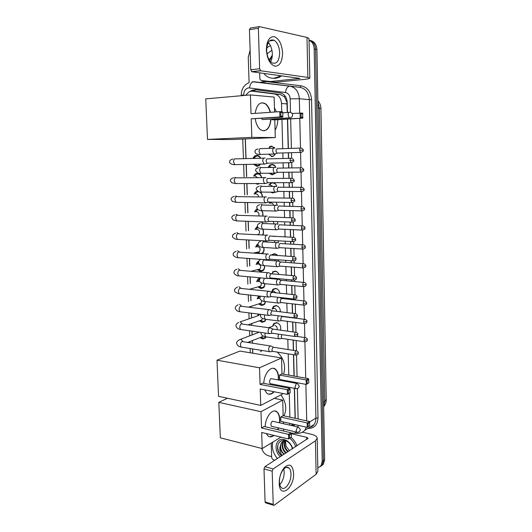 <?xml version="1.0" encoding="UTF-8"?>
<svg xmlns="http://www.w3.org/2000/svg" width="532" height="532" viewBox="0 0 532 532"><rect width="100%" height="100%" fill="white"/><g stroke="black" fill="none" stroke-linecap="round" stroke-linejoin="round"><path stroke-width="0.8" d="M272.59 326.222L273.741 323.589L276.547 322.625C279.992 323.835 281.302 326.355 280.484 330.186M272.105 309.105L273.308 306.532L276.048 305.581C278.914 306.346 280.337 308.427 280.331 311.825M271.626 291.802L272.876 289.342L275.549 288.411C277.877 288.869 279.3 290.485 279.839 293.252M272.444 272.005L275.044 271.107C276.846 271.353 278.163 272.484 279.001 274.499M279.001 278.715L278.748 279.233M271.466 255.134L274.539 253.664L277.724 255.56M278.861 259.862L278.535 261.199M272.657 236.294L275.41 236.434M278.356 240.81L278.256 242.898M277.485 221.591L277.884 224.338M276.141 202.207L277.385 205.591M273.581 182.695C275.217 183.314 276.281 184.631 276.76 186.639M274.911 192.225L272.763 192.93L270.529 192.145M268.421 166.855L269.917 165.046L271.932 164.375C273.761 164.441 275.104 165.479 275.962 167.494M275.17 173.359L272.238 174.868L269.079 173.239M270.555 146.699L269.511 146.712L271.4 146.087L274.924 148.122M275.35 153.921L273.687 156.002L271.706 156.667M265.561 337.993L262.635 338.977L260.075 337.614M264.963 321.335L262.09 322.306L259.39 320.836M265.674 301.611L264.351 304.557L261.551 305.508L258.725 303.945M265.162 283.722L263.726 287.652L260.999 288.583L258.06 286.941M264.53 265.681C264.83 267.749 264.351 269.398 263.094 270.622L260.447 271.533L257.395 269.797M263.766 247.486C264.431 249.96 263.992 251.949 262.456 253.465L262.163 253.698M262.941 229.339C263.772 231.347 263.719 233.235 262.788 235.004M261.744 210.672C262.875 212.301 263.227 214.103 262.788 216.078M260.261 191.999C261.684 193.209 262.409 194.872 262.422 196.966M253.518 176.139L255.194 173.971L257.255 173.292C259.55 173.465 261.046 174.928 261.744 177.681M259.782 183.527L257.614 184.252L255.407 183.533M272.058 164.375L271.686 164.76M253.013 158.064L254.735 155.969L256.677 155.337C258.439 155.371 259.782 156.341 260.72 158.237M260.5 164.129L259.071 165.718L257.036 166.383L253.451 164.268M287.28 112.511L286.901 102.257L284.52 96.877L280.484 94.563L258.672 91.697M281.741 111.78L281.514 103.481C281.042 98.107 278.682 94.935 274.432 93.971L251.516 91.105L249.016 91.863L245.571 95.354M295.087 418.318L294.322 388.307M294.183 382.934L294.169 382.189M294.01 376.064L293.465 354.698M293.351 350.375L293.092 340.061M292.886 331.915L292.633 322.013M292.407 313.295L292.168 303.819M292.061 299.642L292.035 298.798M291.928 294.509L291.696 285.478M291.589 281.308L291.556 279.852M291.443 275.569L291.223 266.984M291.117 262.815L291.064 260.74M290.957 256.457L290.751 248.338M290.645 244.168L290.572 241.468M290.465 237.186L290.273 229.545M290.166 225.362L290.08 222.037M289.967 217.741L289.787 210.586M289.681 206.396L289.581 202.439M289.468 198.123L289.295 191.48M289.189 187.264L289.076 182.669M288.962 178.333L288.81 172.208M288.696 167.972L288.563 162.732M288.45 158.37L288.311 152.777M288.204 148.508L287.453 119.088M289.9 417.174L289.262 393.427M289.122 388.22L289.102 387.303M288.956 381.956L288.936 381.211M288.776 375.12L288.204 353.853M288.091 349.551L287.819 339.283M287.599 331.177L287.34 321.321M287.107 312.65L286.854 303.22M286.741 299.064L286.721 298.219M286.608 293.957L286.362 284.966M286.256 280.816L286.216 279.367M286.103 275.111L285.87 266.565M285.764 262.416L285.711 260.354M285.591 256.092L285.378 248.018M285.265 243.862L285.192 241.182M285.079 236.913L284.879 229.312M284.766 225.156L284.68 221.844M284.567 217.568L284.374 210.453M284.261 206.283L284.155 202.346M284.041 198.057L283.869 191.44M283.755 187.251L283.629 182.675M283.516 178.366L283.357 172.268M283.243 168.059L283.104 162.845M282.984 158.503L282.838 152.943M282.725 148.694L281.94 119.434M289.514 425.088L289.927 423.445M245.365 138.912L246.043 158.29M246.256 164.408L246.682 176.597M246.921 183.54L247.314 194.759M247.58 202.519L247.939 212.773M248.238 221.339L248.557 230.649M248.883 240.012L249.175 248.384M249.528 258.532L249.787 265.973M250.166 276.906L250.399 283.436M250.592 289.076L250.605 289.421M250.805 295.134L250.998 300.753M251.19 306.352L251.23 307.489M251.43 313.208L251.596 317.937M251.789 323.523L251.855 325.404M252.055 331.15L252.188 334.934M252.381 340.593L252.474 343.173M252.673 348.945L252.826 353.215M268.866 185.116L271.353 182.702M269.312 203.237L269.943 202.1M254.023 194.067L255.653 191.826L257.368 191.134M254.535 211.869L256.118 209.542L257.282 208.936M255.047 229.531L256.59 227.117L257.541 226.559M257.574 253.392L256.717 252.514M255.56 247.061L257.056 244.554L258.053 243.955M256.085 264.464L257.535 261.857L258.858 261.119M256.61 281.727L258.007 279.021L260.028 278.116M257.142 298.858L258.565 295.978M257.674 315.855L258.166 314.06M258.22 332.666L258.293 332.048M309.052 40.252C312.224 41.762 313.94 44.655 314.179 48.917L322.206 461.45L323.429 460.566L322.199 464.975L320.317 466.631L322.199 464.975L323.429 460.566L315.549 49.203L323.429 460.566L324.653 459.688L323.416 464.084L321.547 465.739M309.045 40.159C313.016 41.183 315.183 44.196 315.549 49.203C315.183 44.196 313.016 41.183 309.045 40.159M310.023 40.405C314.206 41.25 316.5 44.276 316.912 49.483L324.653 459.688M287.466 112.505L287.207 102.357C286.735 97.017 284.381 93.865 280.145 92.914L255.466 89.695L251.669 90.407L250.293 91.338M252.341 91.078L256.258 89.802M249.096 82.646L248.245 57.197L250.126 50.234M271.653 456.629L268.494 455.798C265.215 454.72 262.948 452.267 261.684 448.429M322.206 461.45L320.969 465.866L317.817 468M295.26 418.358L294.495 388.34M294.356 382.967L294.336 382.215M294.183 376.097L293.637 354.731M293.524 350.402L293.265 340.088M293.059 331.935L292.806 322.033M292.58 313.315L292.341 303.839M292.234 299.662L292.214 298.818M292.101 294.529L291.875 285.491M291.769 281.322L291.729 279.865M291.622 275.583L291.403 266.998M291.297 262.828L291.243 260.753M291.13 256.471L290.924 248.351M290.818 244.181L290.751 241.481M290.645 237.192L290.445 229.551M290.339 225.368L290.253 222.043M290.146 217.748L289.967 210.592M289.86 206.396L289.754 202.439M289.647 198.123L289.475 191.48M289.368 187.264L289.255 182.669M289.142 178.333L288.982 172.208M288.876 167.966L288.743 162.726M288.63 158.363L288.49 152.77M288.384 148.501L287.632 119.075M293.883 426.085L294.755 424.536M280.204 75.617L278.056 76.987L274.02 78.197C269.97 78.497 266.572 76.894 263.839 73.389M266.745 47.847L270.422 45.606M281.654 75.81L279.506 77.18L275.476 78.39L272.351 78.237M272.278 55.807L269.677 60.555M272.317 55.162L269.245 59.897M267.031 53.852L271.932 50.208M266.352 49.961C266.645 40.971 269.259 36.535 274.186 36.642C279.081 38.65 281.88 44.083 282.578 52.941C282.332 61.592 279.812 66.021 275.011 66.214C270.07 64.538 267.184 59.119 266.352 49.961M279.659 52.821C279.28 46.749 277.451 42.573 274.173 40.286C269.564 38.809 267.057 42.194 266.658 50.44C267.071 56.478 268.873 60.621 272.065 62.869C276.74 64.399 279.267 61.047 279.659 52.821M268.288 42.474C270.735 45.18 272.078 48.937 272.324 53.745C272.384 56.971 271.819 59.624 270.622 61.712M270.19 81.529L260.966 80.412L259.855 78.922L259.663 72.818M275.835 82.187L303.699 79.454C307.589 79.055 309.631 78.596 309.824 78.084L307.835 77.393L260.753 70.789L251.915 71.767L299.962 78.41L270.422 81.536M275.609 82.187L260.966 80.412M309.824 78.084L309.012 38.517L306.997 37.433L259.383 26.613L258.359 28.296L249.442 29.652L250.472 27.99L258.944 26.68M251.915 71.767L250.772 69.745L259.623 68.748L258.359 28.296M259.623 68.748L260.753 70.789M250.772 69.745L249.442 29.652M269.012 43.305L267.669 43.79M277.431 458.584C273.082 453.364 271.553 447.864 272.836 442.092M292.341 448.915L291.795 446.933C290.678 444.233 288.909 442.292 286.502 441.114L285.238 440.656C279.014 438.767 275.343 446.807 279.081 453.071L281.508 455.944M280.357 456.682C272.909 450.358 275.802 437.124 284.208 439.585L285.697 440.097C288.637 441.48 290.818 443.868 292.241 447.259L292.713 448.676M282.898 441.513L281.953 442.385C279.619 446.454 280.364 450.385 284.201 454.195M284.075 454.275C281.621 452.419 280.278 449.966 280.032 446.913L281.435 442.71L281.953 442.385M286.263 441.008C284.307 440.715 282.698 441.281 281.435 442.71M284.055 441.068L284.028 441.101C281.694 445.151 282.439 449.068 286.263 452.852M283.749 441.154L283.509 441.42C281.175 445.477 281.92 449.394 285.75 453.184M285.378 440.928C283.982 444.912 284.959 448.443 288.317 451.522M285.026 440.928C283.396 444.952 284.327 448.596 287.805 451.854M289.508 450.75L286.03 446.162L285.504 440.928M282.12 455.538C280.191 452.925 279.5 450.052 280.032 446.913M289.76 438.255C292.447 440.476 294.442 443.289 295.745 446.7M291.07 437.444C293.75 439.651 295.745 442.458 297.042 445.863M277.923 444.885C277.305 449.068 278.542 452.725 281.627 455.858M274.452 107.85L276.487 111.886M277.817 119.687C277.757 123.544 276.846 127.048 275.084 130.214M271.054 119.022C269.91 128.491 266.519 132.142 260.88 129.961C257.96 127.906 256.092 124.209 255.267 118.875M251.204 118.829L279.892 116.974L279.746 111.66L251.031 113.662L250.406 94.929L205.758 98.866L207.5 139.417L251.822 137.369L251.204 118.829L282.672 117.113L279.892 116.974L280.903 116.195L280.796 112.405L279.746 111.66L282.532 111.833L282.751 112.518L280.796 112.405M255.161 113.376C256.643 104.711 259.968 101.439 265.142 103.554C267.609 105.183 269.372 108.102 270.429 112.312M251.822 137.369L275.29 137.562L274.791 119.873L272.151 119.76L272.131 118.955M274.565 112.019L274.146 97.083L250.406 94.929M207.5 139.417L231.932 139.517L275.29 137.562M280.903 116.195L282.851 116.302L282.751 112.518M282.672 117.113L282.851 116.302M292.075 113.456L302.648 113.077L302.761 118.137L274.791 119.873M302.761 118.137L272.151 119.76M302.967 117.359L301.172 117.266L300.208 118.011L300.095 112.917L301.092 113.629L301.172 117.266M302.888 113.735L301.092 113.629M261.618 118.47L262.462 119.567L263.699 119.487M261.904 102.762L264.85 103.58C267.323 105.21 269.086 108.122 270.143 112.332M270.775 119.042C270.19 126.044 267.869 129.988 263.819 130.852M260.487 351.772L261.997 350.448M277.345 352.111C283.942 358.581 286.017 365.936 283.583 374.176M263.805 383.333C263.992 373.544 271.327 365.105 275.629 369.348C277.478 371.057 278.482 373.85 278.642 377.727L278.588 380.014M277.644 385.102L277.372 385.953M274.153 391.752C271.539 394.538 269.072 395.003 266.738 393.161L264.67 389.863M260.221 388.972L287.42 394.398L287.293 389.703L260.068 384.397L259.51 367.798L216.996 360.191L218.552 396.327L260.766 405.411L260.221 388.972M288.371 393.64L290.179 392.689L287.42 394.398L288.371 393.64L288.284 390.288L287.293 389.703L289.873 388.367L262.722 383.12L260.068 384.397M260.766 405.411L282.539 394.046L282.525 393.421M282.339 386.91L282.312 385.999M282.166 380.686L282.146 379.941M259.51 367.798L281.521 357.969L281.973 373.89L279.519 375.067L279.646 379.476L306.272 384.443L306.166 379.921L308.547 378.691L308.846 382.841L306.272 384.443L308.846 382.841M281.521 357.969L239.905 351.073L216.996 360.191M288.284 390.288L290.086 389.344L289.873 388.367M290.179 392.689L290.086 389.344M281.973 373.89L308.547 378.691M279.519 375.067L306.166 379.921L307.11 380.486L307.183 383.718M308.779 379.622L307.11 380.486M271.965 378.771L270.981 378.651C269.445 380.161 269.165 381.83 270.136 383.658L295.599 388.553L295.014 386.817L296.43 383.419L297.388 383.532L299.223 385.979C298.931 388.061 297.727 388.919 295.599 388.553L296.477 388.706M273.88 391.698L271.44 393.667L268.613 394.179M273.448 368.324L275.357 369.301C277.604 371.462 278.588 375.02 278.316 379.961M277.372 385.048L277.099 385.899M280.929 394.89C286.11 402.119 287.1 409.108 283.922 415.858M265.202 426.731C265.328 416.782 272.969 407.638 277.172 412.027C278.821 413.603 279.719 416.184 279.865 419.761L279.732 422.854M278.615 427.941L277.937 429.716M273.973 435.422C271.706 437.211 269.658 437.324 267.829 435.755L266.326 433.573M261.671 432.45L288.63 438.96L288.504 434.365L261.518 427.961L260.979 411.695L218.812 402.365L220.341 437.809L262.21 448.562L261.671 432.45M289.574 438.208L291.356 437.098L288.63 438.96L289.574 438.208L289.481 434.923L288.504 434.365L291.051 432.802L264.138 426.478L261.518 427.961M262.21 448.562L280.996 437.118M283.589 431.046L283.529 429.091M283.383 423.691L283.33 421.949M260.979 411.695L282.711 400.077L283.15 415.685L280.73 417.061L280.856 421.391L307.25 427.369L307.15 422.933L309.498 421.497L309.797 425.62L307.25 427.369L309.797 425.62M227.463 398.242L218.812 402.365M282.711 400.077L274.306 398.348M289.481 434.923L291.263 433.826L291.051 432.802M291.356 437.098L291.263 433.826M283.15 415.685L309.498 421.497M280.73 417.061L307.15 422.933L308.081 423.479L308.148 426.644M309.724 422.468L308.081 423.479M273.322 421.397L272.291 421.317C270.808 422.867 270.515 424.516 271.406 426.258L296.643 432.144L296.125 430.541L297.521 427.07L298.519 427.143L300.287 429.583C299.988 431.705 298.771 432.556 296.643 432.144L297.441 432.317M273.707 435.356L272.75 436.041L269.498 436.725M275.204 411.03L276.899 411.968C279.067 414.162 279.918 417.773 279.46 422.794M278.342 427.881L277.671 429.657M260.494 158.243C259.649 156.754 258.512 156.002 257.076 155.982L255.36 156.541L254.023 158.031M254.515 164.242L257.388 165.711L259.184 165.126L260.181 164.129M265.135 158.09L264.49 157.911C263.387 158.137 262.808 159.221 262.755 161.163L263.972 164.055L265.594 163.796M267.37 158.722C266.579 158.888 266.166 159.673 266.126 161.083L266.998 163.178L267.982 163.158M256.032 158.356L254.861 158.004M261.584 177.681C260.946 175.321 259.636 174.064 257.654 173.917L255.832 174.523L254.522 176.065M257.641 177.708L255.234 176.019M265.827 177.655L265.089 177.435C263.992 177.708 263.42 178.805 263.367 180.734L264.524 183.527L266.133 183.294M267.962 178.293C267.177 178.493 266.758 179.291 266.725 180.687L267.556 182.709L268.527 182.702M257.967 183.573L258.479 183.527M262.269 196.966C262.096 193.834 260.747 192.085 258.233 191.713L256.304 192.351L255.021 193.967M258.466 196.92C258.319 195.091 257.515 194.074 256.038 193.861L255.633 193.907M266.472 197.013L265.681 196.793C264.59 197.106 264.018 198.217 263.972 200.138L265.069 202.832L266.665 202.626M268.547 197.705L267.317 200.118L268.108 202.074L269.059 202.087M257.801 209.508L255.52 211.736M258.765 215.959C259.35 213.598 258.632 212.135 256.623 211.583L256.025 211.663M267.104 216.211L266.273 215.992C265.189 216.344 264.623 217.468 264.57 219.377L265.621 221.97L267.19 221.797M292.401 217.814L269.125 216.943L267.902 219.39L268.653 221.272L269.591 221.305M262.582 216.072C263.114 214.03 262.728 212.221 261.412 210.639M257.84 227.224L256.025 229.365M256.976 234.718L258.685 234.406C260.181 231.972 259.689 230.23 257.202 229.159L256.424 229.299M267.729 235.244L266.858 235.024C265.781 235.417 265.215 236.554 265.162 238.449L266.16 240.956L267.716 240.816M292.933 237.305L269.704 236.022L268.48 238.502L269.199 240.318L270.116 240.364M262.422 234.984C263.579 233.262 263.679 231.36 262.722 229.272M258.133 244.733L256.524 246.861M257.561 252.168L257.96 252.248M257.681 252.308L259.603 253.525M260.387 253.578L258.113 252.248L259.31 251.789C260.733 249.395 260.221 247.666 257.774 246.609L256.83 246.801M268.347 254.116L267.443 253.904C266.366 254.329 265.807 255.486 265.754 257.362L266.705 259.782L268.228 259.669M293.465 256.63L270.269 254.941L269.059 257.448L269.744 259.204L270.635 259.264M260.86 253.611L262.489 252.866C263.879 251.49 264.251 249.694 263.613 247.48M258.645 261.977L257.036 264.231M258.346 269.558L260.793 270.815L263.121 270.017C264.224 268.939 264.65 267.49 264.391 265.668M261.199 270.821L258.771 269.518L259.922 269.039C261.279 266.685 260.753 264.976 258.346 263.919L257.242 264.185M268.959 272.83L268.015 272.617C266.951 273.082 266.386 274.253 266.339 276.121L267.244 278.455L268.74 278.369M293.99 275.789L270.835 273.701L269.631 276.234L270.283 277.93L271.147 278.01M259.483 278.914L257.581 281.335M258.998 286.675L261.345 287.859L263.746 287.041L265.016 283.709M259.516 281.248L257.661 281.435M269.558 291.383L268.587 291.184C267.523 291.682 266.971 292.866 266.918 294.721L267.782 296.976L269.245 296.916M294.515 294.781L271.4 292.307L270.196 294.868L270.815 296.504L271.659 296.597M261.904 287.865L259.423 286.648L260.527 286.156C261.372 285.225 261.511 284.061 260.939 282.678M259.636 296.091L258.126 298.299M259.623 303.632L262.589 304.783L264.351 303.938L265.495 301.591M259.842 298.219L258.087 298.565M270.156 309.777L269.152 309.591C268.095 310.129 267.543 311.32 267.49 313.168L268.314 315.35L269.744 315.31M295.027 313.614L271.952 310.755L270.755 313.348L271.347 314.924L272.165 315.024M262.589 304.783L260.068 303.652L261.126 303.147L261.791 300.647M259.037 314.173L258.446 315.589M260.434 320.63L263.267 321.567L264.956 320.716L265.761 319.453M270.748 328.025L269.711 327.845C268.66 328.417 268.115 329.627 268.062 331.463L268.846 333.564L270.236 333.551M295.539 332.281L272.504 329.049L271.313 331.669L272.038 333.298L269.072 333.717M263.267 321.567L260.7 320.523L261.711 320.011L262.389 318.349M260.401 315.144L260.022 315.057M261.245 337.481L263.932 338.226L265.887 336.949M259.244 332.181L240.717 339.25M271.333 346.113L270.269 345.953C269.225 346.558 268.68 347.782 268.627 349.604L269.372 351.639L270.728 351.645M296.051 350.801L273.049 347.197L271.865 349.843L272.404 351.313L273.169 351.439M263.932 338.226L261.325 337.268L262.821 335.818M274.712 147.816L271.779 146.413L270.01 146.998L268.72 148.368M268.806 154.426L272.071 156.328L273.92 155.703L274.851 154.819M268.766 154.167L269.318 154.366M274.858 148.109L274.306 147.956C273.248 148.162 272.69 149.213 272.637 151.121L273.84 154.021L275.363 153.761M277.165 148.727C276.401 148.88 276.002 149.645 275.962 151.022L276.833 153.123L277.751 153.096M275.097 165.971L272.311 164.687L270.422 165.319L269.119 166.822M269.837 173.226L272.597 174.516L275.111 173.372M271.706 167.434L270.003 166.775M275.51 167.361L274.858 167.174C273.8 167.414 273.242 168.484 273.195 170.38L274.346 173.179L275.855 172.947M277.704 167.992L276.507 170.313L277.338 172.341L278.249 172.328M275.47 183.979L272.843 182.808L270.841 183.487L269.558 185.056M271.539 192.158L273.122 192.564L274.692 192.178M272.796 186.426L270.336 184.99M276.115 186.433L275.403 186.227C274.352 186.513 273.8 187.597 273.747 189.478L274.845 192.178L276.347 191.979M278.236 187.091L277.046 189.445L277.837 191.4L278.735 191.407M270.642 202.113L270.003 203.157M273.594 205.266C273.195 203.876 272.397 203.118 271.207 203.005L270.662 203.071M276.693 205.332L275.942 205.126C274.891 205.445 274.346 206.542 274.293 208.418L275.343 211.024L276.826 210.852M301.471 191.653L301.817 206.649L278.768 206.03L277.578 208.418L278.336 210.306L279.22 210.326M277.272 224.072L276.474 223.866C275.436 224.225 274.891 225.335 274.838 227.197L275.835 229.718L277.305 229.571M302.302 225.834L279.293 224.817L278.11 227.231L278.828 229.053L279.699 229.093M274.213 223.952L273.062 221.432M274.399 236.334L273.834 236.354M277.837 242.652L277.006 242.452C275.968 242.851 275.43 243.975 275.377 245.824L276.327 248.258L277.771 248.138M302.781 244.853L279.812 243.443L278.635 245.884L279.327 247.646L280.171 247.699M274.652 242.479L274.525 240.604M276.826 254.609L274.911 253.897L272.105 255.174M278.396 261.086L277.531 260.886C276.5 261.318 275.962 262.456 275.909 264.298L276.82 266.652L278.236 266.552M303.26 263.719L280.331 261.924L279.16 264.391L279.812 266.093L280.643 266.16M274.911 260.826L275.237 259.596M277.139 271.932L275.416 271.32L272.976 272.171L271.899 273.88M274.219 274.086L272.391 273.927M278.954 279.36L278.056 279.174C277.032 279.639 276.494 280.79 276.44 282.618L277.305 284.893L278.702 284.82M303.725 282.419L280.836 280.244L279.679 282.738L280.304 284.387L281.109 284.467M278.708 279.214L278.994 278.721M274.878 278.987L275.377 278.389M277.438 289.129L275.915 288.617L273.408 289.488L272.298 291.489M275.942 292.846L273.814 291.137L272.411 291.563M278.495 297.335C277.518 297.88 277.006 299.037 276.966 300.786L277.79 302.987L279.154 302.934M304.198 300.966L281.348 298.419L280.191 300.939L280.783 302.535L281.568 302.622M277.737 306.193L276.414 305.774L273.847 306.665L272.796 308.613M276.753 311.386C276.547 309.697 275.736 308.68 274.326 308.354L272.79 308.873M278.389 315.808L277.485 318.814L278.276 320.936L279.606 320.909M281.854 316.447L280.703 318.994L281.268 320.537L282.027 320.636M278.03 323.137L276.913 322.798L274.279 323.702L273.115 326.03M278.582 334.156L278.003 336.69L278.755 338.744L280.051 338.738M281.927 334.635L281.209 336.902L281.894 338.492L278.968 338.884M277.046 329.707C277.505 327.546 276.766 326.123 274.831 325.431M279.2 483.282L279.386 479.684C280.105 474.73 281.734 470.714 284.274 467.621C289.534 463 292.647 464.848 293.591 473.187C294.449 488.236 279.453 499.382 279.2 483.282M290.957 473.826C290.858 471.172 290.233 469.257 289.082 468.094C287.446 466.69 285.571 467.123 283.47 469.404C281.441 471.871 280.145 475.076 279.573 479.026L279.426 481.892C279.526 484.506 280.145 486.394 281.262 487.545C284.813 491.495 291.416 481.959 290.957 473.826M283.802 469.044L284.201 471.977C284.135 477.131 282.672 481.374 279.792 484.699M274.738 460.326L272.717 459.389L271.686 457.779L271.227 443.07M302.668 432.243L311.439 434.278C315.064 435.176 316.986 436.493 317.205 438.228L315.436 440.835L273.089 468.951L272.178 471.166L263.992 468.905L264.903 466.71L308.108 438.321L306.678 437.337L291.243 433.7M317.205 438.228L317.89 471.372L316.134 474.258L274.213 505.254L273.495 505.26L273.215 504.396L272.178 471.166M265.794 502.88L265.082 501.889L263.992 468.905M259.077 91.737L252.88 91.132M284.52 96.877L284.866 95.667M253.957 91.238L254.436 90.054M293.684 426.039L293.052 424.509M280.484 94.563L274.432 93.971M287.061 103.92L281.514 103.481M326.242 399.412L324.839 401.228L319.4 108.209L320.942 108.515L326.242 399.412C326.282 402.165 325.424 404.626 323.656 406.781M323.649 406.435L324.839 401.228L323.562 401.979M318.016 108.102L319.4 108.209L317.903 102.064M316.912 49.483L314.179 48.917M273.913 306.592L273.9 306.06M273.408 289.488L273.388 288.929M272.896 272.244L272.876 271.666M272.377 254.868L272.364 254.263M290.505 112.392L290.166 98.852C289.86 95.281 288.278 93.173 285.425 92.535L248.604 87.873C245.511 88.571 243.882 90.912 243.716 94.895L241.202 95.388L241.215 95.74M260.201 82.473L263.606 81.463L265.601 81.482L301.052 85.798C307.396 87.155 310.894 91.763 311.559 99.624L317.996 417.913C317.657 424.636 314.572 428.16 308.74 428.479L307.795 428.453M261.651 82.646L263.586 81.901M252.188 81.729L299.988 87.348L264.524 82.979L265.601 81.482M285.425 92.535C286.13 88.445 287.613 86.317 289.867 86.164C295.573 87.408 298.738 91.597 299.35 98.733L309.325 99.65C308.733 92.668 305.621 88.565 299.988 87.348L301.052 85.798M249.501 87.886C250.146 83.923 251.643 81.875 253.983 81.748L264.524 82.979M309.611 421.982L315.915 418.112L309.325 99.65L311.559 99.624M306.365 427.169L304.836 430.308L313.986 424.583C315.303 422.827 315.948 420.672 315.915 418.112L317.996 417.913M309.524 427.376L313.986 424.583C313.242 425.906 311.732 426.857 309.451 427.422M290.166 98.852L299.35 98.733L299.676 112.944M299.795 118.323L300.48 148.016M300.58 152.471L300.926 167.726M301.026 172.149L301.371 187.271M301.917 210.998L302.256 225.827M302.356 230.17L302.688 244.846M302.788 249.189L303.12 263.706M303.22 268.042L303.546 282.406M303.646 286.741L303.972 300.939M304.071 305.282L304.39 319.326M304.49 323.669L304.809 337.554M304.909 341.91L305.734 378.186M305.88 384.37L306.711 420.879M245.245 138.919L245.924 158.29M246.136 164.408L246.562 176.604M246.801 183.54L247.194 194.765M247.46 202.512L247.819 212.787M248.118 221.339L248.444 230.669M248.77 240.005L249.062 248.404M249.415 258.525L249.674 266.007M250.053 276.893L250.279 283.463M250.685 295.12L250.885 300.793M251.077 306.392L251.117 307.476M251.317 313.195L251.483 317.976M251.676 323.562L251.742 325.391M251.942 331.13L252.075 334.98M252.268 340.633L252.361 343.16M252.56 348.926L252.707 353.195M297.834 426.943L298.233 425.327M298.113 418.983L297.361 388.573M297.235 383.419L297.215 382.754M297.062 376.616L296.53 355.083M296.424 350.734L296.164 340.513M295.958 332.221L295.719 322.412M295.499 313.541L295.267 304.171M295.16 299.982L295.14 299.064M295.027 294.708L294.808 285.77M294.701 281.594L294.668 280.078M294.555 275.709L294.349 267.23M294.243 263.047L294.189 260.926M294.083 256.55L293.883 248.53M293.777 244.348L293.711 241.614M293.604 237.225L293.418 229.678M293.312 225.482L293.225 222.13M293.119 217.734L292.946 210.665M292.839 206.463L292.74 202.486L268.108 202.074M292.633 198.07L292.467 191.5M292.361 187.271L292.248 182.682M292.135 178.233L291.988 172.168M291.882 167.919L291.755 162.712M291.642 158.23L291.503 152.677M291.396 148.401L290.665 118.889M308.74 428.479L308.58 427.961M298.312 433.367L296.291 433.314L294.894 431.738M257.009 155.344L257.029 155.903M257.594 173.306L257.608 173.818M292.048 424.795L292.7 424.815M307.835 77.393L306.997 37.433M298.452 78.749L298.439 78.098M290.465 117.811L289.275 117.871L288.118 115.012C288.171 113.216 288.683 112.259 289.647 112.139M290.02 160.538L293.637 160.425C293.963 160.006 293.325 159.294 291.736 158.29C290.725 157.911 290.153 158.662 290.02 160.538L290.864 162.686L291.815 162.666M233.402 164.561L234.858 164.681M263.819 158.157L236.002 158.869C234.512 158.383 233.688 159.367 233.521 161.828L234.785 164.634L236.181 164.607M290.525 180.594L294.123 180.428C294.449 180.035 293.83 179.331 292.268 178.313C291.243 177.934 290.665 178.692 290.525 180.594L291.33 182.662L292.274 182.662M264.484 177.661L236.753 177.848C235.25 177.349 234.413 178.346 234.233 180.84L235.437 183.553L236.82 183.547M235.796 177.668L234.792 177.395M294.608 200.258C294.728 199.487 294.123 198.788 292.793 198.17C291.762 197.784 291.177 198.556 291.031 200.478L291.795 202.473C294.256 201.914 295.194 201.176 294.608 200.258L291.031 200.478M265.149 197L237.498 196.667C235.989 196.155 235.131 197.166 234.945 199.693L236.088 202.313L237.452 202.34M236.767 196.441L235.483 195.969M291.523 220.188L295.087 219.922C295.213 219.171 294.622 218.479 293.312 217.847C292.274 217.462 291.682 218.24 291.523 220.188L292.254 222.117L293.165 222.143M265.8 216.172L238.236 215.327C236.713 214.815 235.849 215.832 235.643 218.393L236.733 220.92L238.07 220.973M237.704 215.108L236.175 214.389M292.015 239.733L295.566 239.407C295.692 238.682 295.114 237.997 293.824 237.352C292.786 236.966 292.181 237.757 292.015 239.733L292.713 241.588L293.611 241.628M266.459 235.184L238.968 233.834C237.432 233.315 236.554 234.353 236.341 236.94L237.378 239.38L238.688 239.453M238.589 233.648L236.86 232.657M292.507 259.104L296.038 258.732C296.178 258.047 295.612 257.368 294.336 256.69C293.285 256.298 292.68 257.102 292.507 259.104L293.165 260.893L294.043 260.946M267.104 254.03L239.686 252.188C238.143 251.663 237.259 252.713 237.033 255.333L238.023 257.694L239.3 257.787M239.433 252.042L237.538 250.785M292.992 278.309L296.504 277.89C296.65 277.225 296.091 276.547 294.834 275.862C293.784 275.47 293.172 276.288 292.992 278.309L293.617 280.038L294.475 280.105M267.749 272.723L240.398 270.389C238.848 269.864 237.957 270.928 237.718 273.581L238.662 275.855L239.899 275.968M240.238 270.289L238.21 268.766M293.471 297.348L296.969 296.883C297.115 296.238 296.57 295.566 295.333 294.868C294.276 294.482 293.657 295.307 293.471 297.348L294.07 299.017L294.901 299.097M268.387 291.257L241.102 288.444C239.546 287.918 238.649 288.996 238.396 291.676L239.294 293.877L240.504 294.01M241.009 288.377L238.875 286.602M293.943 316.227L297.428 315.715C297.574 315.084 297.042 314.419 295.825 313.707C294.768 313.328 294.143 314.166 293.943 316.227L294.515 317.837L295.327 317.93M269.019 309.644L241.801 306.346C240.245 305.827 239.333 306.917 239.068 309.624L239.925 311.752L241.096 311.905M241.747 306.312L239.54 304.297M294.415 334.947L297.88 334.389C298.046 333.79 297.521 333.125 296.311 332.387C295.253 332.015 294.622 332.866 294.415 334.947L294.961 336.503L295.745 336.603M269.651 327.872L242.492 324.108C240.93 323.589 240.012 324.7 239.739 327.433L240.557 329.488L241.688 329.654M242.466 324.088L240.191 321.853M294.888 353.507L298.332 352.909C298.499 352.324 297.98 351.659 296.79 350.914C295.732 350.541 295.094 351.406 294.888 353.507L295.4 355.01L296.164 355.123M243.164 341.717L240.843 339.27L239.3 339.782C237.019 341.344 236.161 342.628 236.733 343.619C237.252 345.494 238.728 346.645 241.182 347.083L242.273 347.263M270.276 345.953L243.177 341.724C241.608 341.212 240.683 342.335 240.404 345.095L241.182 347.083L269.372 351.639M299.636 150.263L303.16 150.177C303.592 149.805 302.961 149.1 301.258 148.062C300.301 147.716 299.755 148.448 299.636 150.263L300.474 152.411L301.365 152.385M258.206 154.313L259.417 154.672M273.654 148.195L261.385 148.621C259.995 148.162 259.217 149.146 259.064 151.56L260.294 154.42L261.591 154.38M300.095 169.994L303.599 169.854C303.918 169.449 303.3 168.75 301.737 167.766C300.766 167.414 300.221 168.159 300.095 169.994L300.893 172.069L301.777 172.055M259.37 173.239L260.341 173.306M274.259 167.394L262.03 167.593C260.62 167.128 259.835 168.119 259.669 170.566L260.84 173.326L262.123 173.312M260.846 167.547L259.822 167.287M300.547 189.558L304.031 189.372C304.357 188.986 303.752 188.295 302.216 187.297C301.238 186.945 300.68 187.696 300.547 189.558L301.305 191.56L302.183 191.56M274.864 186.426L262.668 186.406C261.245 185.927 260.447 186.932 260.268 189.412L261.392 192.079L262.655 192.092M261.658 186.273L260.414 185.854M300.992 208.95L304.464 208.717C304.789 208.358 304.191 207.673 302.681 206.662C301.697 206.303 301.132 207.068 300.992 208.95L301.717 210.885L302.582 210.905M275.47 205.305L263.293 205.059C261.864 204.581 261.052 205.591 260.866 208.105L261.937 210.685L263.18 210.719M262.442 204.873L260.999 204.268M301.431 228.181L304.889 227.902C305.029 227.184 304.444 226.506 303.147 225.867C302.156 225.502 301.584 226.273 301.431 228.181L302.129 230.05L302.974 230.083M276.068 224.025L263.919 223.56C262.476 223.074 261.658 224.105 261.458 226.645L262.476 229.139L263.699 229.192M263.214 223.347L261.578 222.536M301.87 247.254L305.315 246.921C305.454 246.223 304.883 245.551 303.606 244.9C302.608 244.54 302.03 245.319 301.87 247.254L302.535 249.049L303.366 249.096M276.66 242.585L264.53 241.914C263.087 241.422 262.256 242.466 262.043 245.039L263.014 247.447L264.211 247.52M263.952 241.694L262.715 240.77M302.309 266.16L305.734 265.787C305.88 265.109 305.321 264.437 304.065 263.772C303.06 263.413 302.475 264.204 302.309 266.16L302.941 267.895L303.752 267.955M277.252 260.999L265.142 260.108C263.686 259.616 262.848 260.673 262.622 263.28L263.553 265.601L264.717 265.694M302.741 284.906L306.153 284.487C306.306 283.849 305.76 283.184 304.51 282.492C303.506 282.133 302.914 282.938 302.741 284.906L303.34 286.588L304.138 286.655M264.384 278.196L263.214 281.554L264.085 283.616L265.222 283.729M303.167 303.499L306.565 303.041C306.725 302.415 306.186 301.75 304.956 301.046C303.945 300.693 303.353 301.504 303.167 303.499L303.739 305.122L304.517 305.202M264.49 296.623L263.786 299.496L264.617 301.491L265.721 301.617M303.592 321.94L306.977 321.434C307.137 320.823 306.605 320.164 305.395 319.453C304.384 319.094 303.785 319.925 303.592 321.94L304.138 323.509L304.889 323.596M264.783 314.897L264.351 317.298L265.149 319.22L266.213 319.36M304.018 340.227L307.383 339.675C307.543 339.077 307.024 338.418 305.827 337.7C304.816 337.348 304.211 338.192 304.018 340.227L304.537 341.743L305.268 341.837M265.155 333.039L264.916 334.961L265.674 336.816L266.705 336.969M316.134 474.258L315.436 440.835M265.082 501.889L273.215 504.396M306.731 439.578L306.678 437.337M264.903 466.71L273.089 468.951M293.105 424.164L290.997 425.427M254.735 155.969L258.665 155.863M255.194 173.971L259.031 173.725M256.118 209.542L257.621 209.342M256.59 227.117L257.681 226.938M257.056 244.554L258.06 244.354M257.535 261.857L258.705 261.578M258.007 279.021L259.676 278.568M269.917 165.046L270.974 165M270.329 183.234L271.4 183.148M320.942 108.515C320.849 105.529 319.825 102.915 317.877 100.694M323.416 464.084L320.969 465.866M253.185 90.56L251.669 90.407M249.209 82.606C244.042 84.741 241.375 88.997 241.202 95.388M291.124 433.134L298.718 433.334C301.079 433.048 303.12 432.044 304.836 430.308M242.745 139.032L243.43 158.37M243.649 164.461L244.082 176.77M244.321 183.54L244.727 195.018M244.993 202.473L245.365 213.126M245.651 221.245L246.003 231.088M246.309 239.872L246.635 248.91M246.968 258.346L247.26 266.585M247.613 276.673L247.879 284.128M248.258 294.854L248.491 301.531M248.896 312.889L249.102 318.788M249.302 324.4L249.322 325.052M249.528 330.784L249.708 335.872M249.907 341.551L249.954 342.781M250.153 348.533L250.306 352.796M292.154 424.729L292.78 424.749M257.767 155.477L257.781 155.883M278.056 76.987L279.506 77.18M274.173 40.286L269.438 40.944M251.636 71.667L260.474 70.683M286.502 441.114L285.697 440.097M291.795 446.933L292.241 447.259M283.509 441.42L284.028 441.101M262.462 119.567L289.275 117.871C291.297 117.911 292.407 116.96 292.62 115.018C292.46 113.542 291.642 112.644 290.146 112.319M282.758 112.824L288.949 112.398M271.081 378.611L296.53 383.373M272.524 421.211L297.747 426.963M255.141 164.235L256.783 165.665M233.029 159.021C230.482 159.573 229.392 160.591 229.758 162.074C229.033 163.404 233.102 164.94 234.785 164.634L263.972 164.055M293.637 160.425C294.229 161.296 293.305 162.047 290.864 162.686L266.998 163.178M259.184 165.126L259.789 165.1M267.21 163.284L264.271 164.208M290.778 158.31L267.875 158.882M233.668 177.774C231.141 178.453 230.083 179.497 230.482 180.893L231.686 182.709L235.437 183.553L264.524 183.527M294.123 180.428C294.715 181.326 293.784 182.07 291.33 182.662L267.556 182.709M267.762 182.815L264.81 183.68M291.323 178.32L268.5 178.453M234.299 196.368C231.786 197.206 230.748 198.27 231.201 199.567L232.344 201.355L236.088 202.313L265.069 202.832M268.308 202.18L265.355 202.985M291.862 198.157L269.119 197.864M234.931 214.808C232.431 215.779 231.427 216.87 231.912 218.087L232.996 219.842L236.733 220.92L265.621 221.97M295.087 219.922C295.646 220.933 294.701 221.664 292.254 222.117L268.653 221.272M268.853 221.385L265.894 222.13M235.556 233.102C233.083 234.2 232.098 235.317 232.617 236.454C231.859 237.152 235.297 239.58 237.378 239.38L266.16 240.956M295.566 239.407C296.125 240.431 295.174 241.156 292.713 241.588L269.199 240.318M269.392 240.431L266.426 241.109M236.188 251.244C233.754 252.421 232.797 253.565 233.315 254.675C232.557 255.254 235.915 257.88 238.023 257.694L266.705 259.782M296.038 258.732C295.519 259.862 296.696 260.441 293.165 260.893L269.744 259.204M262.489 252.866L263.127 252.72M259.31 251.789L253.265 253.099M269.923 259.31L266.964 259.942M236.813 269.239C234.838 269.977 233.9 271.14 234.013 272.75C233.528 273.588 236.906 276.168 238.662 275.855L267.244 278.455M271.679 274.007L269.185 273.042M296.504 277.89C295.972 279.021 297.182 279.599 293.617 280.038L270.283 277.93M263.121 270.017L263.759 269.85M259.922 269.039L250.964 271.293M270.462 278.037L267.49 278.608M237.438 287.094C235.091 288.424 234.173 289.621 234.698 290.678C234.14 291.543 235.669 292.613 239.294 293.877L267.782 296.976M272.258 292.6L269.784 291.596M296.969 296.883C296.417 298.046 297.647 298.598 294.07 299.017L270.815 296.504M263.746 287.041L264.384 286.854M260.527 286.156L249.501 289.308M270.988 296.61L268.022 297.129M238.057 304.796C235.716 306.213 234.825 307.436 235.383 308.467C235.902 310.302 237.412 311.4 239.925 311.752L268.314 315.35M272.83 311.04L270.369 309.99M297.428 315.715C296.869 316.912 298.106 317.444 294.515 317.837L271.347 314.924M264.351 303.938L264.996 303.732M261.126 303.147L248.564 307.163M271.513 315.03L268.547 315.496M258.532 315.556L240.178 321.847M238.682 322.359C236.361 323.862 235.49 325.112 236.062 326.116C236.554 327.951 238.057 329.075 240.557 329.488L268.846 333.564M273.395 329.328L270.954 328.231M297.88 334.389C297.341 335.34 298.705 336.144 294.961 336.503L271.879 333.192M264.956 320.716L265.601 320.483M261.711 320.011L247.978 324.872M273.275 347.137L271.526 346.319M298.332 352.909C297.78 354.146 298.931 354.711 295.4 355.01L272.404 351.313M265.548 337.368L266.193 337.115M262.296 336.749L247.646 342.422M272.564 351.419L269.591 351.785M269.365 154.413L271.313 156.262M273.84 154.021L260.294 154.42C257.023 154.513 255.274 153.681 255.034 151.906C254.788 150.357 255.826 149.366 258.14 148.933M303.16 150.177C303.745 150.995 302.854 151.746 300.474 152.411L276.833 153.123M277.032 153.223L274.126 154.16M300.361 148.095L277.618 148.874M270.608 173.219L272.045 174.476M274.346 173.179L260.84 173.326C259.137 173.898 257.408 173.026 255.653 170.712C255.36 169.269 256.364 168.258 258.665 167.68M303.599 169.854C304.184 170.699 303.28 171.437 300.893 172.069L277.338 172.341M277.531 172.441L274.618 173.319M300.853 167.78L278.189 168.139M272.291 192.158L272.763 192.544M274.845 192.178L261.392 192.079C259.802 192.611 258.093 191.706 256.264 189.365C255.925 188.029 256.896 186.998 259.19 186.273M304.031 189.372C304.577 190.316 303.666 191.048 301.305 191.56L277.837 191.4M278.03 191.507L275.111 192.325M301.338 187.297L278.755 187.237M275.343 211.024L261.937 210.685C261.571 210.566 257.621 210.852 256.876 207.872C256.497 206.609 257.441 205.558 259.709 204.714M304.464 208.717C305.036 209.608 304.124 210.333 301.717 210.885L278.336 210.306M278.522 210.406L275.603 211.171M275.835 229.718L262.476 229.139C262.389 229.093 258.04 229.119 257.475 226.226C257.062 225.043 257.987 223.965 260.234 223.001M304.889 227.902C305.428 228.886 304.51 229.598 302.129 230.05L278.828 229.053M279.014 229.159L276.088 229.864M276.327 248.258L263.014 247.447C263.28 247.466 258.512 247.307 258.073 244.434C258.027 242.831 258.924 241.734 260.76 241.142M305.315 246.921C304.836 247.706 306.146 248.557 302.535 249.049L279.327 247.646M279.5 247.752L276.574 248.404M276.82 266.652L263.553 265.601C260.72 265.322 259.091 264.284 258.665 262.495C258.532 261.172 259.23 260.128 260.76 259.35M281.109 262.21L278.622 261.292M305.734 265.787C306.266 266.805 305.335 267.51 302.941 267.895L279.812 266.093M279.985 266.193L277.059 266.791M277.305 284.893L264.085 283.616C261.292 283.283 259.683 282.219 259.25 280.411L260.334 277.83M281.641 280.53L279.167 279.566M306.153 284.487C305.647 285.312 307.004 286.136 303.34 286.588L280.304 284.387M269.139 278.469L277.837 279.26M280.464 284.487L277.538 285.032M277.79 302.987L264.617 301.491C261.87 301.112 260.274 300.008 259.835 298.186L260.348 296.171M282.166 298.691L279.706 297.687M306.565 303.041C307.09 304.098 306.153 304.789 303.739 305.122L280.783 302.535M280.949 302.635L278.017 303.127M278.276 320.936L265.149 319.22C262.442 318.801 260.86 317.664 260.414 315.822L260.594 314.372M282.685 316.713L281.495 316.201M306.977 321.434C306.419 322.592 307.662 323.104 304.138 323.509L281.268 320.537M281.421 320.636L278.495 321.075M304.656 319.36L282.545 316.573M273.242 325.983L268.587 327.725M278.755 338.744L265.674 336.816C262.968 336.324 261.405 335.153 260.993 333.318L260.999 332.433M307.383 339.675C306.798 340.866 308.101 341.338 304.537 341.743L281.747 338.392M305.115 337.601L296.637 336.384M279.573 479.026L279.386 479.684M283.47 469.404L284.274 467.621M289.082 468.094L286.389 467.369M265.362 502.747L273.495 505.26"/></g></svg>
